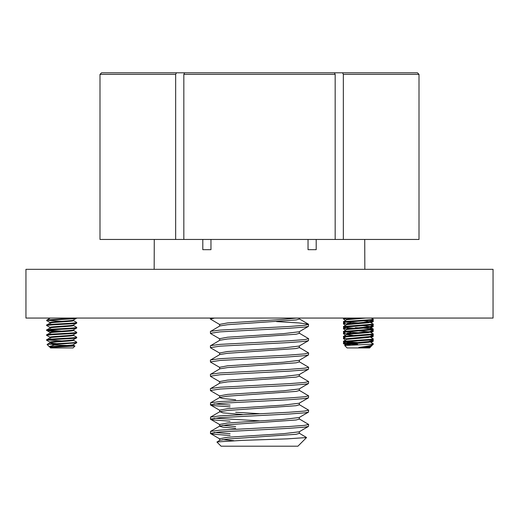 <?xml version="1.0" encoding="UTF-8"?>
<svg xmlns="http://www.w3.org/2000/svg" width="519" height="519" viewBox="0 0 519 519"><rect width="100%" height="100%" fill="white"/><g stroke="black" fill="none" stroke-linecap="round" stroke-linejoin="round"><path stroke-width="0.78" d="M259.5 269.329L493.05 269.329L493.05 318.063L25.95 318.063L25.95 269.329L259.5 269.329M219.232 72.803L101.562 72.803L99.992 74.373L99.992 239.454L335.17 239.454L335.17 74.373L183.83 74.373L184.615 72.803L304.887 72.803M364.734 239.454L364.838 269.329M316.201 239.454L316.201 249.671L308.033 249.671L316.201 249.671M308.033 239.454L308.033 249.671M335.17 239.454L419.008 239.454L419.008 74.373L417.438 72.803L299.768 72.803M210.967 249.671L202.799 249.671L210.967 249.671L210.967 239.454M202.799 249.671L202.799 239.454M154.266 239.454L154.162 269.329M176.447 72.803L175.662 74.373L175.662 239.454M343.338 239.454L343.338 74.373L342.553 72.803M331.868 72.803L417.438 72.803M343.338 74.373L419.008 74.373L419.008 239.454M183.83 74.373L183.83 239.454M334.385 72.803L335.17 74.373M370.021 346.776L370.469 347.075L369.606 347.938L347.101 347.938L344.681 345.518L370.793 344.253L373.291 343.792L370.021 341.859M372.46 344.921L370.469 347.068L366.991 347.445L358.83 347.445L360.731 347.159C368.879 346.089 372.966 345.122 372.992 344.253M366.991 347.445L370.099 346.861L370.099 346.29M358.83 347.445L370.015 346.342L373.291 344.253L370.793 344.253M344.7 345.466L346.841 344.253L368.133 342.41L370.099 341.95L370.099 341.379M346.608 344.356L346.841 343.636L370.099 341.333M353.329 342.916L343.481 342.021L343.474 341.262L346.841 339.335L368.133 337.493L370.099 337.032L370.099 336.468M346.608 339.445L346.841 338.725L370.015 336.513L373.291 334.58L373.226 333.892L370.021 332.037M346.686 338.972L343.481 337.11L343.416 336.422L346.841 334.424L368.133 332.582L370.099 332.121L370.099 331.55M369.204 331.823L358.35 330.895M346.608 334.534L346.841 333.808L370.015 331.602L373.226 329.74L373.226 328.981L363.378 328.099M346.686 334.054L343.481 332.192L343.416 331.505L346.841 329.513L368.133 327.671L370.099 327.21L370.099 326.639M346.608 329.623L346.841 328.897L370.015 326.685L373.291 324.751L373.226 324.07L370.021 322.208M370.099 326.594L363.378 325.718M353.329 328.177L343.481 327.281L343.474 326.522L346.841 324.602L368.133 322.76L370.099 322.293L370.099 321.728M346.608 324.706L346.841 323.986L370.015 321.774L363.378 320.807M346.686 324.232L343.481 322.37L343.416 321.683L346.841 319.685L365.908 318.063M350.28 345.038L346.608 344.402M353.329 335.469L346.608 334.58M346.608 319.795L346.841 319.075L357.338 318.063M343.474 321.611L370.793 319.685L373.291 319.224L371.351 318.063M343.416 322.293L370.793 320.301L373.226 319.912L373.291 319.224M343.474 326.522L373.291 324.135M358.35 322.909L344.551 321.994M343.416 327.21L373.226 324.823M343.474 331.44L373.291 329.052M358.35 327.82L355.398 327.671M343.416 332.121L373.226 329.74M343.474 336.351L373.291 333.964M358.35 332.737L344.551 331.823M343.416 337.032L373.226 334.651M343.474 341.262L370.793 339.335L373.291 338.875L370.021 336.948M343.416 341.95L370.793 339.951L373.226 339.562L373.291 338.875M353.329 318.348L348.742 318.063M358.35 342.559L344.551 341.645M372.538 344.999L372.155 345.096M364.221 332.329L363.378 332.264M345.648 320.353L343.416 319.023L343.474 318.342L344.584 318.095M343.416 319.023L345.459 318.608M345.648 325.264L343.416 323.94L343.474 323.253L344.584 323.006M343.416 323.94L345.459 323.519M345.648 330.175L343.416 328.851L343.474 328.17L344.584 327.924M343.416 328.851L345.459 328.43M345.648 335.092L343.416 333.762L343.474 333.081L344.584 332.835M343.416 333.762L345.459 333.347M345.648 340.003L343.416 338.68L343.474 337.992L344.584 337.746M343.416 338.68L345.459 338.258M369.502 321.436L373.258 320.917L372.46 320.353M347.146 323.369L350.883 323.116M370.099 322.001L373.232 321.546L373.291 320.865M370.787 326.237L373.258 325.828L372.46 325.264M347.146 328.28L350.883 328.034M370.099 326.918L373.232 326.457L373.291 325.783M370.787 331.154L373.258 330.739L372.46 330.181M347.146 333.198L350.883 332.945M370.099 331.829L373.232 331.375L373.291 330.694M370.787 336.065L373.258 335.65L372.46 335.092M370.099 336.74L373.232 336.286L373.291 335.605M369.502 341.087L373.258 340.568L372.117 340.204M346.608 344.11L343.416 343.591L350.883 342.774M370.099 341.658L373.232 341.197L373.291 340.522M347.198 343.546L344.551 343.28M343.416 343.591L343.474 342.903L344.584 342.663M357.617 344.253L348.567 344.253M73.458 345.135L74.944 346.037L73.049 347.938L50.544 347.938L50.051 347.068M74.944 346.037L50.051 347.445M52.75 344.921L67.282 345.459M50.583 347.445C53.223 346.796 70.026 346.134 72.926 345.479L73.542 345.226L73.542 344.661M50.667 347.321C45.147 346.504 68.78 345.686 72.926 344.863L76.734 342.774L76.669 342.079L73.458 340.217M56.772 343.649L50.667 343.02C45.147 342.203 68.78 341.385 72.926 340.568L73.542 340.315L73.542 339.744M50.667 342.41C45.147 341.593 68.78 340.769 72.926 339.951L76.734 337.856L76.669 337.168L73.458 335.306M50.667 338.109C45.147 337.292 68.78 336.474 72.926 335.65L73.542 335.404L73.542 334.833M50.667 337.493C45.147 336.675 68.78 335.858 72.926 335.04L76.734 332.945L76.669 332.257L73.458 330.395M50.667 333.198C45.147 332.381 68.78 331.557 72.926 330.739L73.542 330.486L73.542 329.922M50.667 332.582C45.147 331.764 68.78 330.947 72.926 330.123L76.734 328.034L76.669 327.34L73.458 325.478M50.667 328.28C45.147 327.463 68.78 326.646 72.926 325.828L73.542 325.575L73.542 325.004M50.667 327.671C45.147 326.853 68.78 326.029 72.926 325.212L76.734 323.116L76.669 322.429L73.458 320.567M50.667 323.369C45.147 322.552 68.78 321.735 72.926 320.917L73.542 320.664L73.542 320.093M50.667 322.76C45.147 321.936 68.78 321.118 72.926 320.301L76.734 318.063M50.129 322.597L46.924 320.736L46.859 320.048L50.233 318.063M46.924 319.97L74.042 318.063M47.638 320.917C40.618 320.093 70.681 319.276 75.949 318.458L76.669 318.277M50.129 327.508L46.924 325.647L46.859 324.959L50.135 323.026M47.638 325.212C40.618 324.394 70.681 323.577 75.949 322.76L76.734 322.507M47.638 325.828C40.618 325.011 70.681 324.187 75.949 323.369L76.669 323.194M50.129 332.42L46.924 330.558L46.859 329.876L50.135 327.937M47.638 330.123C40.618 329.306 70.681 328.488 75.949 327.671L76.734 327.418M56.772 331.446L47.638 330.739C40.618 329.922 70.681 329.104 75.949 328.28L76.669 328.105M50.129 337.337L46.924 335.475L46.859 334.787L50.135 332.848M47.638 335.04C40.618 334.223 70.681 333.399 75.949 332.582L76.734 332.329M47.638 335.65C40.618 334.833 70.681 334.015 75.949 333.198L76.669 333.016M50.129 342.248L46.924 340.386L46.859 339.698L50.135 337.765M47.638 339.951C40.618 339.134 70.681 338.317 75.949 337.493L76.734 337.246M47.638 340.568C40.618 339.75 70.681 338.926 75.949 338.109L76.669 337.927M61.793 321.274L47.995 320.353M61.793 331.103L47.995 330.175M50.058 347.042L49.169 346.562L57.032 344.253L48.416 344.253C53.489 343.636 72.524 343.02 75.949 342.41L76.734 342.157M61.793 340.931L47.995 340.003M57.032 344.253L76.669 342.845M48.416 344.253C46.788 344.382 46.652 344.512 48.008 344.642M50.135 342.676L47.086 344.48L49.169 346.562M217.02 441.929L242.36 440.378L286.864 438.879L306.567 437.543L297.912 446.197L221.088 446.197L216.961 442.078L219.861 440.281L227.575 439.055L296.115 434.286L299.346 433.378L299.346 431.711M233.959 440.709L222.606 439.612M219.654 440.404L219.654 438.737L227.575 437.264L283.348 433.689L299.145 431.827L308.468 426.423L308.63 424.445L299.139 418.839M235.652 428.331L222.885 427.143L219.654 426.229M230.099 435.48L214.353 434.286L210.532 433.573L210.539 431.393L219.861 425.989L227.575 424.763L296.115 419.994L299.346 419.086L299.346 417.419M235.652 426.547L222.606 425.314M219.654 426.105L219.654 424.445L227.575 422.972L283.348 419.397L299.145 417.536L308.468 412.131L308.63 410.153L299.139 404.548M242.464 414.512L222.885 412.852L219.861 411.69L227.575 410.464L296.115 405.702L299.346 404.794L299.346 403.127M219.654 411.937L219.654 410.153L227.575 408.68L283.348 405.105L299.145 403.244L308.468 397.839L308.63 395.861L299.139 390.256M235.652 399.747L222.885 398.553L219.654 397.645M230.099 406.896L214.353 405.702L210.532 404.982L210.539 402.809L219.861 397.398L227.575 396.172L296.115 391.41L299.346 390.502L299.346 388.835M219.654 397.522L219.654 395.861L227.575 394.388L283.348 390.813L299.145 388.952L308.468 383.547L308.63 381.569L299.139 375.964M219.855 396.094L210.532 390.69L210.37 388.712L219.861 383.106L227.575 381.88L296.115 377.118L299.346 376.204L299.346 374.536M219.654 383.23L219.654 381.569L227.575 380.096L283.348 376.522L299.145 374.653L308.468 369.256L308.63 367.27L299.139 361.672M219.855 381.802L210.532 376.398L210.37 374.42L219.861 368.814L227.575 367.588L296.115 362.826L299.346 361.912L299.346 360.244M219.654 368.938L219.654 367.27L227.575 365.804L283.348 362.23L299.145 360.361L308.468 354.957L308.63 352.978L299.139 347.373M219.855 367.51L210.532 362.106L210.37 360.128L219.861 354.522L227.575 353.296L296.115 348.534L299.346 347.62L299.346 345.952M219.654 354.646L219.654 352.978L227.575 351.512L283.348 347.938L299.145 346.069L308.468 340.665L308.63 338.686L299.139 333.081M219.855 353.218L210.532 347.814L210.37 345.836L219.861 340.23L227.575 339.004L296.115 334.236L299.346 333.328L299.346 331.66M219.654 340.354L219.654 338.686L227.575 337.214L283.348 333.646L299.145 331.777L308.468 326.373L308.461 324.193L298.866 322.922L276.536 321.611M219.855 338.926L210.532 333.522L210.37 331.544L219.861 325.938L227.575 324.712L296.115 319.944L299.346 319.036L299.346 318.063M219.654 326.062L219.654 324.394L227.575 322.922L283.348 319.354L296.79 318.063M259.5 413.695L235.652 412.255M230.099 433.689L214.01 432.463M210.539 431.393L220.134 430.121L288.901 426.547L304.647 425.353L308.63 424.445M210.37 433.378L220.134 431.905L288.901 428.331L304.647 427.143L308.468 426.423M219.855 324.635L210.37 319.036L214.483 318.063M210.539 331.343L220.134 330.071L288.901 326.496L304.647 325.309L308.63 324.394M210.37 333.328L220.134 331.855L288.901 328.28L304.647 327.093L308.468 326.373M210.539 345.635L220.134 344.363L288.901 340.788L304.647 339.601L308.63 338.686M210.37 347.62L220.134 346.147L288.901 342.579L304.647 341.385L308.468 340.665M210.539 359.926L220.134 358.655L288.901 355.08L304.647 353.893L308.63 352.978M210.37 361.912L220.134 360.439L288.901 356.871L304.647 355.677L308.468 354.957M210.539 374.218L220.134 372.947L288.901 369.372L304.647 368.185L308.63 367.27M210.37 376.204L220.134 374.737L288.901 371.163L304.647 369.969L308.468 369.256M210.539 388.51L220.134 387.239L288.901 383.671L304.647 382.477L308.63 381.569M210.37 390.502L220.134 389.029L288.901 385.455L304.647 384.261L308.468 383.547M230.099 405.105L214.01 403.879M210.539 402.809L220.134 401.531L288.901 397.963L304.647 396.769L308.63 395.861M210.37 404.794L220.134 403.321L288.901 399.747L304.647 398.553L308.468 397.839M259.5 420.844L214.01 418.171M230.099 421.188L214.353 419.994L210.532 419.281L210.539 417.101L220.134 415.829L288.901 412.255L304.647 411.061L308.63 410.153M210.37 419.086L220.134 417.613L288.901 414.039L304.647 412.852L308.468 412.131M306.567 437.543L299.139 433.131M175.662 74.373L99.992 74.373M373.291 343.792L373.291 344.253M344.532 318.063L346.608 319.269M373.226 319.912L370.015 321.774M343.481 327.281L346.686 329.143M373.226 339.562L370.015 341.424M343.481 342.021L346.686 343.883M370.021 327.119L373.226 328.981M347.101 347.938L345.725 346.556M373.232 321.546L371.059 322.805M373.232 326.457L370.028 328.319M373.232 331.375L371.059 332.634M373.232 336.286L371.059 337.545M373.232 341.197L371.059 342.462M343.474 343.656L345.648 344.914M343.954 318.063L343.474 318.342M344.24 322.812L343.474 323.253M344.584 327.528L343.474 328.17M344.24 332.634L343.474 333.081M344.24 337.551L343.474 337.992M372.46 340.003L373.226 340.451M344.24 342.462L343.474 342.903M50.051 342.722L50.051 342.157M50.051 337.811L50.051 337.246M50.051 332.9L50.051 332.329M50.051 327.982L50.051 327.418M50.051 323.071L50.051 322.507M49.448 346.77L50.129 347.159M210.37 318.063L210.37 319.036M210.532 419.281L219.855 424.678M210.532 404.982L219.855 410.386M219.855 438.97L210.532 433.573M219.861 411.69L210.539 417.101M299.139 318.789L308.461 324.193"/></g></svg>
